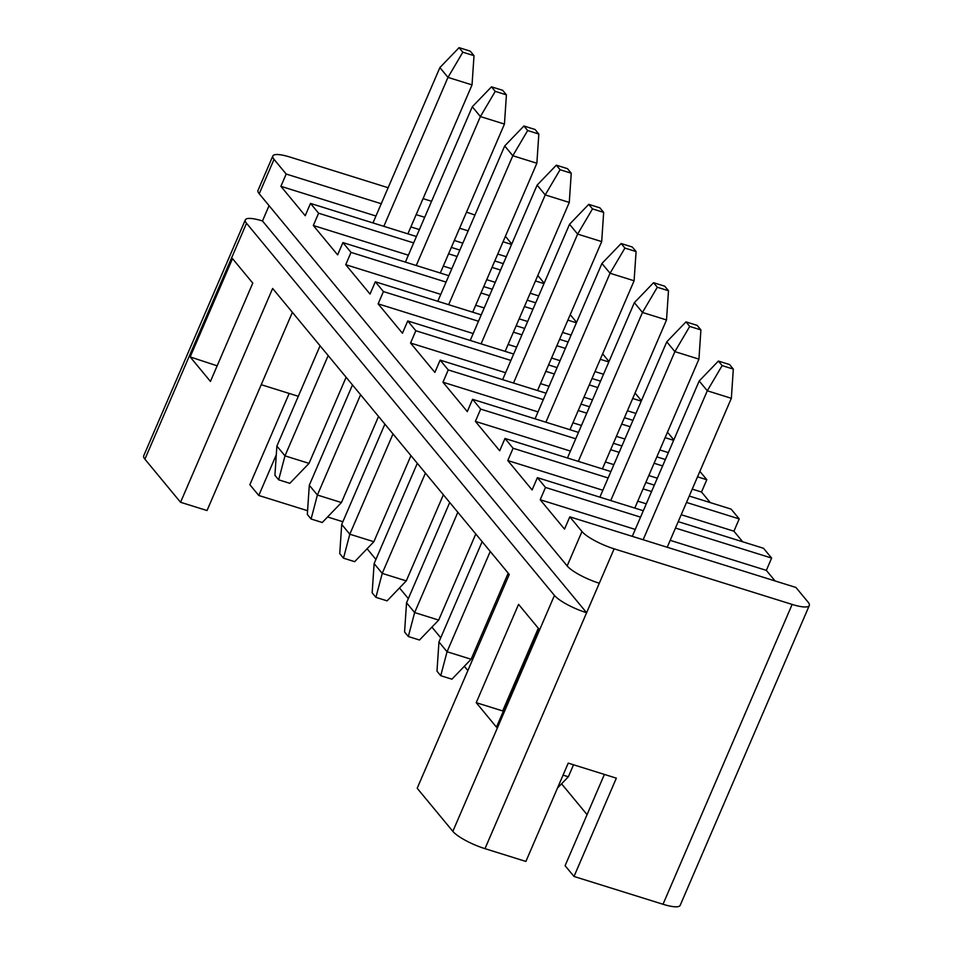 <?xml version="1.0" encoding="UTF-8"?>
<svg xmlns="http://www.w3.org/2000/svg" width="953" height="953" viewBox="0 0 953 953"><rect width="100%" height="100%" fill="white"/><g stroke="black" fill="none" stroke-linecap="round" stroke-linejoin="round"><path stroke-width="1.43" d="M689.257 496.036L731.106 509.105L739.218 518.909L686.505 502.434M654.342 485.137L645.812 482.468M610.897 471.556L504.983 438.475L513.083 448.267L507.794 460.561L532.108 489.937L537.397 477.656L545.497 487.448L540.208 499.741L564.521 529.118L569.811 516.836L581.973 531.524A27.506 6.349 23.3 0 0 614.125 548.833L792.146 604.428A27.506 6.349 23.3 0 0 809.3 605.512A27.506 6.349 23.3 0 0 808.096 602.153L795.934 587.465L569.811 516.836M651.59 491.534L643.061 488.865M608.145 477.965L513.083 448.267M578.483 432.388L472.569 399.307L480.669 409.099L475.38 421.381L499.694 450.769L504.983 438.475M699.883 471.366L706.804 479.728L697.536 476.834M662.609 465.922L654.092 463.265M619.176 452.353L610.647 449.697M575.731 438.785L480.669 409.099M665.373 459.525L656.843 456.856M621.928 445.956L613.398 443.288M546.069 393.208L440.155 360.127L448.255 369.919L442.966 382.213L467.28 411.589L472.569 399.307M673.64 440.322L665.123 437.653M630.195 426.753L621.678 424.085M586.762 413.185L578.233 410.517M543.317 399.617L448.255 369.919M667.469 432.197L673.831 439.881M632.959 420.344L624.429 417.688M589.514 406.776L580.985 404.12M513.655 354.028L407.741 320.947L415.842 330.739L410.552 343.032L434.866 372.409L440.155 360.127M641.226 401.142L632.709 398.485M597.781 387.573L589.264 384.905M554.348 374.005L545.819 371.336M510.903 360.437L415.842 330.739M635.055 393.017L641.417 400.701M600.545 381.176L592.016 378.508M557.1 367.608L548.571 364.939M481.241 314.859L375.327 281.778L383.428 291.57L378.138 303.852L402.452 333.24L407.741 320.947M608.812 361.961L600.283 359.305M565.367 348.393L556.85 345.736M521.934 334.825L513.405 332.168M478.489 321.256L383.428 291.57M602.641 353.837L609.003 361.532M568.131 341.996L559.602 339.328M524.686 328.428L516.157 325.759M448.827 275.679L342.913 242.598L351.014 252.39L345.725 264.684L370.038 294.06L375.327 281.778M576.398 322.793L567.869 320.125M532.953 309.225L524.436 306.556M489.52 295.656L480.991 292.988M446.075 282.088L351.014 252.39M570.228 314.669L576.589 322.352M535.717 302.816L527.188 300.159M492.272 289.247L483.743 286.591M416.413 236.511L310.499 203.418L318.6 213.21L313.311 225.504L337.624 254.88L342.913 242.598M543.984 283.613L535.455 280.956M500.539 270.044L492.022 267.388M457.106 256.476L448.577 253.808M413.662 242.908L318.6 213.21M537.814 275.488L544.175 283.172M503.303 263.647L494.774 260.979M459.858 250.079L451.329 247.411M678.226 521.648L763.52 548.285L771.632 558.077L675.474 528.045M643.311 510.737L537.397 477.656M640.559 517.134L545.497 487.448M604.393 774.432L565.093 865.693L574.004 876.462L616.341 778.16L568.226 763.127L525.889 861.441L484.994 848.658L586.607 612.731L262.468 220.965A27.506 6.349 23.3 0 0 245.314 219.881A27.506 6.349 23.3 0 0 246.517 223.252L554.443 595.422A27.506 6.349 23.3 0 0 586.607 612.731L599.306 583.236A27.506 6.349 -156.7 0 1 567.154 565.927L581.973 531.524M246.517 223.252L144.904 459.179L180.558 502.279L272.641 288.461L509.271 574.445L417.188 788.262L452.842 831.35L554.443 595.422M190.171 356.934L232.508 258.632L252.771 283.112L210.434 381.426L190.171 356.934L217.141 365.821M476.226 702.671L518.563 604.357L538.814 628.849L496.477 727.151L476.226 702.671L502.684 710.938L538.302 628.23M503.196 711.557L502.684 710.938M180.558 502.279L207.027 510.534L292.392 312.322M144.904 459.179A27.506 6.349 -156.7 0 1 143.7 455.82L245.314 219.881M484.994 848.658A27.506 6.349 -156.7 0 1 452.842 831.35M373.85 223.205L373.195 222.418L439.881 67.592L447.981 77.384L383.833 226.326M406.264 262.385L405.609 261.599L472.295 106.76L480.395 116.564L416.247 265.506M438.678 301.565L438.023 300.767L504.709 145.94L512.809 155.732L448.66 304.674M471.092 340.733L470.437 339.947L537.123 185.12L545.223 194.912L481.074 343.854M503.506 379.913L502.85 379.127L569.537 224.289L577.637 234.093L513.488 383.035M535.92 419.094L535.264 418.296L601.951 263.469L610.051 273.261L545.902 422.203M568.333 458.262L567.678 457.476L634.364 302.649L642.465 312.441L578.316 461.383M388.133 187.729L289.986 157.066A27.506 6.349 23.3 0 0 272.832 155.982A27.506 6.349 23.3 0 0 274.035 159.354L286.186 174.042L280.897 186.323L305.21 215.712L310.499 203.418M511.57 244.444L503.041 241.776M468.126 230.864L459.608 228.208M424.693 217.296L416.163 214.639M381.248 203.728L286.186 174.042M505.4 236.308L511.761 244.004M474.916 215.116A27.506 6.349 23.3 0 0 468.006 212.674L466.493 212.197M423.061 198.629L431.578 201.297M262.468 220.965L269.068 205.657M274.035 159.354L259.216 193.757L567.154 565.927M259.216 193.757A27.506 6.349 -156.7 0 1 258.013 190.386L272.832 155.982M706.804 479.728L701.503 492.01L710.259 502.6M739.218 518.909L733.917 531.19L742.673 541.769M771.632 558.077L766.331 570.37L775.087 580.949M809.3 605.512L680.168 905.35A27.506 6.349 -156.7 0 1 663.014 904.266L574.004 876.462M367.096 548.761L375.911 559.435M399.51 587.941L408.325 598.603M431.923 627.122L440.739 637.783M464.337 666.29L467.875 670.567M561.579 783.819L587.072 814.648M289.176 393.434L249.865 484.708L258.775 495.477L307.581 510.713M327.57 516.967L342.866 521.744M258.775 495.477L276.287 454.819M298.313 396.293L261.217 384.702M633.161 536.622L632.506 535.824L699.192 380.997L707.293 390.79L643.144 539.732M600.747 497.442L600.092 496.656L666.778 341.817L674.879 351.621L610.73 500.563M766.331 570.37L670.185 540.339M635.27 529.427L540.208 499.741M733.917 531.19L681.216 514.727M646.289 503.815L637.771 501.159M602.856 490.247L507.794 460.561M506.281 256.726L497.752 254.058M462.836 243.158L454.307 240.49M419.391 229.59L410.874 226.921M375.959 216.021L280.897 186.323M538.695 295.906L530.166 293.238M495.25 282.338L486.721 279.67M451.805 268.77L443.288 266.101M408.372 255.19L313.311 225.504M571.109 335.075L562.58 332.418M527.664 321.506L519.135 318.85M484.219 307.938L475.702 305.282M440.786 294.37L345.725 264.684M603.523 374.255L594.994 371.587M560.078 360.687L551.549 358.018M516.633 347.118L508.116 344.45M473.2 333.55L378.138 303.852M635.937 413.435L627.408 410.767M592.492 399.867L583.963 397.198M549.047 386.287L540.53 383.63M505.614 372.718L410.552 343.032M668.351 452.604L659.821 449.947M624.906 439.035L616.388 436.379M581.461 425.467L572.944 422.81M538.028 411.899L442.966 382.213M701.503 492.01L692.235 489.115M657.32 478.215L648.802 475.547M613.875 464.647L605.358 461.979M570.442 451.079L475.38 421.381M722.148 365.607L733.322 369.097L729.557 364.546L718.395 361.056L722.148 365.607L707.293 390.79L731.344 398.306L667.207 547.248M573.515 764.782L568.357 776.778L557.493 788.06M563.068 775.134L568.357 776.778M731.344 398.306L733.322 369.097M718.395 361.056L699.192 380.997M689.734 326.426L700.908 329.917L697.143 325.366L685.981 321.888L689.734 326.426L674.879 351.621L698.93 359.126L634.793 508.08M698.93 359.126L700.908 329.917M685.981 321.888L666.778 341.817M657.32 287.258L668.494 290.736L664.729 286.198L653.567 282.707L657.32 287.258L642.465 312.441L666.516 319.958L602.379 468.9M666.516 319.958L668.494 290.736M653.567 282.707L634.364 302.649M624.906 248.078L636.08 251.568L632.315 247.018L621.153 243.527L624.906 248.078L610.051 273.261L634.102 280.778L569.965 429.72M508.199 573.146L471.104 659.25L451.913 679.191L440.739 675.701L436.986 671.162L438.952 641.941L447.052 651.745L471.104 659.25M490.247 551.453L447.052 651.745L440.739 675.701M482.147 541.661L438.952 641.941M634.102 280.778L636.08 251.568M621.153 243.527L601.951 263.469M592.492 208.898L603.666 212.388L599.902 207.837L588.74 204.359L592.492 208.898L577.637 234.093L601.688 241.597L537.552 390.551M475.785 533.966L438.69 620.081L419.499 640.023L408.325 636.533L404.572 631.982L406.538 602.772L414.638 612.565L438.69 620.081M457.833 512.273L414.638 612.565L408.325 636.533M449.721 502.481L406.538 602.772M601.688 241.597L603.666 212.388M588.74 204.359L569.537 224.289M560.078 169.729L571.252 173.208L567.488 168.669L556.326 165.179L560.078 169.729L545.223 194.912L569.275 202.429L505.138 351.371M443.359 494.798L406.276 580.901L387.085 600.843L375.911 597.352L372.158 592.814L374.124 563.592L382.224 573.384L406.276 580.901M425.419 473.105L382.224 573.384L375.911 597.352M417.307 463.313L374.124 563.592M569.275 202.429L571.252 173.208M556.326 165.179L537.123 185.12M527.664 130.549L538.838 134.039L535.074 129.489L523.912 125.999L527.664 130.549L512.809 155.732L536.861 163.249L472.724 312.191M410.946 455.617L373.862 541.721L354.671 561.662L343.497 558.172L339.744 553.633L341.71 524.424L349.811 534.216L373.862 541.721M393.005 433.925L349.811 534.216L343.497 558.172M384.893 424.133L341.71 524.424M536.861 163.249L538.838 134.039M523.912 125.999L504.709 145.94M495.25 91.369L506.424 94.859L502.66 90.309L491.498 86.83L495.25 91.369L480.395 116.564L504.447 124.069L440.31 273.023M378.532 416.437L341.448 502.553L322.257 522.494L311.083 519.004L307.331 514.453L309.296 485.244L317.397 495.036L341.448 502.553M360.591 394.745L317.397 495.036L311.083 519.004M352.479 384.952L309.296 485.244M504.447 124.069L506.424 94.859M491.498 86.83L472.295 106.76M462.836 52.201L474.01 55.679L470.246 51.14L459.084 47.65L462.836 52.201L447.981 77.384L472.033 84.9L407.896 233.842M346.118 377.269L309.034 463.372L289.843 483.314L278.669 479.824L274.917 475.285L276.882 446.064L284.983 455.856L309.034 463.372M328.177 355.576L284.983 455.856L278.669 479.824M320.065 345.784L276.882 446.064M472.033 84.9L474.01 55.679M459.084 47.65L439.881 67.592M663.014 904.266L792.146 604.428M614.125 548.833L599.306 583.236"/></g></svg>
